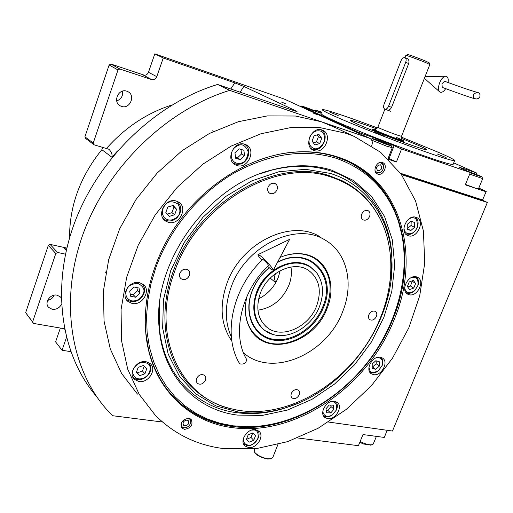 <?xml version="1.0" encoding="UTF-8"?>
<svg xmlns="http://www.w3.org/2000/svg" width="513" height="513" viewBox="0 0 513 513"><rect width="100%" height="100%" fill="white"/><g stroke="black" fill="none" stroke-linecap="round" stroke-linejoin="round"><path stroke-width="0.77" d="M275.77 282.663L270.197 278.129M288.941 285.125C282.548 299.65 272.204 307.992 257.911 310.173C272.204 307.992 282.548 299.65 288.941 285.125C291.281 278.95 291.948 272.916 290.948 267.01C291.948 272.916 291.281 278.95 288.941 285.125M483.419 200.602L487.35 202.455L401.499 174.625M328.589 422.058L392.477 431.042L487.35 202.455M371.668 145.763L371.822 145.371C372.848 142.043 372.156 139.696 369.732 138.324L229.696 90.371C166.808 109.635 107.544 166.693 83.177 233.729C58.803 300.842 70.826 369.937 107.647 410.592L112.488 415.703L162.467 422.019M70.743 351.642L62.047 350.251L55.59 341.863L60.348 328.051M66.318 250.254L64.426 248.273L66.831 248.074M69.556 237.865C69.435 205.905 80.201 176.504 101.85 149.681L102.882 147.308M117.522 150.931L111.93 157.254C112.507 154.509 111.488 151.842 108.878 149.251L94.084 144.813L85.767 138.548L84.914 136.824L109.128 64.997L110.891 64.042L119.798 68.986L151.553 79.547L143.313 75.09C145.673 75.603 147.391 74.661 148.469 72.269L154.811 53.865L284.523 99.156M285.837 103.85L281.579 102.1L285.837 103.85M317.303 114.739L313.065 113.001L317.303 114.739M154.811 53.865L163.256 57.982L234.762 82.882L243.861 86.434L296.039 110.93L297.04 111.552L293.891 110.648L217.595 84.472L229.696 90.371M217.595 84.472C156.273 103.042 98.637 157.933 74.513 222.95C50.415 288.037 61.323 355.765 96.649 396.6M62.047 350.251L66.44 337.56M64.452 328.762L33.505 323.414L25.65 312.68L48.325 245.394L50.069 244.38L66.837 248.061M50.069 244.38L57.571 252.46L65.459 254.159M110.891 64.042L144.544 75.276M148.469 72.269L156.786 76.674C155.689 79.105 153.945 80.066 151.553 79.547M156.786 76.674L163.256 57.982M126.775 91.173C118.574 88.095 112.405 101.946 120.222 105.838L121.562 106.422C129.853 109.429 135.881 95.431 127.904 91.654L126.775 91.173M119.798 68.986L118.003 69.954L93.225 143.063L94.084 144.813M61.207 297.893L60.451 296.944L57.052 295.167C50.319 293.519 43.906 302.907 48.671 307.428L52.217 309.313C56.283 309.717 59.354 308.076 61.438 304.389M57.571 252.46L55.802 253.493L32.62 321.895L33.505 323.414M47.645 300.374C50.723 299.72 52.91 297.989 54.186 295.174M25.65 312.68L32.62 321.895M48.325 245.394L55.802 253.493M116.707 100.933C121.196 99.221 123.146 95.957 122.549 91.134M84.914 136.824L93.225 143.063M109.128 64.997L118.003 69.954M280.175 270.678L278.335 277.238C274.378 287.004 267.818 294.186 258.648 298.79M243.637 437.801C243.008 441.95 244.477 444.38 248.055 445.092C251.178 445.855 254.461 443.63 257.911 438.41C258.661 432.844 257.334 430.035 253.916 429.99L251.415 430.125M243.547 443.931L247.099 445.573C254.602 446.868 262.528 435.107 257.449 430.202M255.525 435.71L252.762 432.959L248.202 434.8L246.413 439.397L249.203 442.135L253.749 440.289L255.525 435.71M253.749 440.289L251.017 437.454L252.768 432.959M249.203 442.135L246.49 439.288L251.017 437.454M309.621 137.292C308.121 142.697 309.454 146.378 313.616 148.347C316.854 149.879 320.356 147.782 324.113 142.063C325.069 135.4 323.761 131.713 320.195 131.001C315.61 130.097 312.09 132.194 309.621 137.292M311.186 148.648L312.507 149.225C322.51 153.002 330.603 133.527 320.58 129.686L320.58 129.686M321.709 138.311L318.906 134.412L314.078 135.785L312.077 141.069L314.905 144.955L319.708 143.569L321.709 138.311L318.413 136.689L317.137 134.919M319.708 143.569L316.425 141.921L318.413 136.689M313.347 142.813L316.425 141.921M404.706 287.556C405.058 290.352 406.302 292.019 408.431 292.545C409.996 293.212 412.208 292.429 415.068 290.178L417.864 285.536C418.371 280.393 417.268 277.706 414.568 277.475L410.849 277.828M405.995 292.647L407.341 293.173C409.925 293.68 412.446 292.782 414.895 290.48L418.082 285.19C419.05 281.438 418.364 278.636 416.024 276.776M415.607 283.522L413.363 280.438L409.239 281.932L407.373 286.523L409.637 289.595L413.741 288.088L415.607 283.522L411.907 280.964M413.741 288.088L410.413 285.998L412.26 281.445M407.707 286.985L410.413 285.998M381.896 162.39L383.416 165.539M379.883 172.599L376.446 173.291M378.979 162.845L381.088 162.871L383.314 165.186C383.961 168.501 382.781 170.989 379.774 172.644L377.202 172.778L375.054 170.714M377.953 170.867C381.762 170.002 382.621 168.001 380.537 164.865L380.338 164.788C376.536 165.648 375.663 167.642 377.735 170.784L377.953 170.867M190.522 418.903L190.74 422.423M184.68 427.791L181.32 427.143M187.662 418.236L187.687 418.242C189.727 418.634 190.759 419.884 190.778 422C190.201 425.303 188.226 427.233 184.853 427.778L184.129 427.746C182.16 427.393 181.121 426.207 181.006 424.187M184.815 425.912C188.258 425.232 189.406 423.488 188.277 420.673L187.001 420.076C183.564 420.743 182.404 422.488 183.519 425.303L184.815 425.912M330.346 176.838C276.866 157.78 197.543 203.558 174.407 272.114C150.226 336.348 181.115 398.89 232.318 409.015C288.684 422.892 357.016 378.19 380.575 317.316C395.773 280.072 394.35 238.468 374.599 209.49C363.909 193.773 349.161 182.891 330.346 176.838M379.158 217.005L374.15 208.644C366 196.633 355.323 187.335 342.12 180.743L329.731 175.85C276.052 156.689 196.415 202.609 173.214 271.415C156.427 316.919 166.026 364.153 193.657 388.944C204.514 398.825 217.095 405.443 231.414 408.81L232.383 409.028M280.053 257.455C288.178 253.98 296.046 252.851 303.67 254.063L306.389 254.628C327.474 259.488 336.759 284.997 327.211 308.044C314.886 343.312 265.805 357.939 250.28 328.936C244.938 319.4 243.912 308.345 247.195 295.77M314.212 258.122L315.617 259.027M250.28 328.936L248.363 325.101M323.408 238.987L324.87 239.917C347.102 252.377 354.143 283.612 342.748 311.423C327.416 353.56 273.179 378.139 244.021 353.297L243.528 352.893M231.389 337.047C224.726 322.183 224.643 305.543 231.151 287.139C245.413 245.817 296.2 221.436 324.87 239.917M231.895 341.19C220.879 325.3 219.192 306.107 226.849 283.612C240.969 242.566 291.467 218.423 320.048 236.846M361.678 214.152C360.825 216.781 361.312 218.692 363.133 219.885C365.814 220.776 367.968 219.628 369.61 216.435C370.469 213.786 369.976 211.869 368.122 210.676C365.455 209.811 363.307 210.971 361.678 214.152M268.03 187.194C267.196 189.938 267.773 191.977 269.774 193.324C272.839 194.44 275.257 193.26 277.02 189.784C277.866 187.021 277.27 184.962 275.237 183.622C272.179 182.538 269.774 183.731 268.03 187.194M179.826 273.301C179.108 275.584 179.537 277.405 181.108 278.764C184.558 280.457 187.341 279.341 189.47 275.417C190.195 273.108 189.752 271.274 188.143 269.915C184.706 268.267 181.935 269.396 179.826 273.301M196.466 378.697L196.19 381.287L197.287 383.333C200.551 385.109 203.302 384.038 205.546 380.114L205.828 377.504L204.7 375.445C201.442 373.701 198.698 374.785 196.466 378.697M291.237 393.477L290.922 396.049L292.006 397.985C294.853 399.364 297.277 398.28 299.284 394.734L299.605 392.15L298.495 390.201C295.655 388.848 293.237 389.944 291.237 393.477M368.885 314.751C368.116 316.97 368.449 318.631 369.879 319.721C372.489 320.747 374.67 319.644 376.414 316.406C377.196 314.174 376.856 312.507 375.394 311.417C372.797 310.41 370.623 311.526 368.885 314.751M337.06 156.766C400.557 176.69 422.077 254.467 394.055 319.888C368.033 386.026 296.706 436.383 232.966 427.707C193.112 422.93 158.953 394.24 148.584 350.353C139.203 311.385 149.86 262.451 177.787 223.187C205.828 183.962 249.023 157.35 289.627 152.553C306.575 150.642 322.382 152.047 337.06 156.766M281.688 153.746L288.806 152.701C305.684 150.796 321.42 152.194 336.021 156.888L347.134 161.223C402.256 186.251 418.698 258.212 392.849 319.246C366.968 385.09 295.93 435.191 232.485 426.502C210.997 423.719 192.413 414.946 176.728 400.185C163.051 386.943 153.637 370.033 148.501 349.462L145.525 330.943M336.175 127.993L321.484 121.793L295.45 116.021L267.388 115.906L238.34 121.716L209.458 133.444L181.987 150.771L157.151 173.073L136.067 199.454L119.683 228.753L108.679 259.674L103.44 290.865L104.043 321.003L110.263 348.898L121.639 373.528L137.51 394.119M382.416 162.518L382.775 162.659C388.399 164.82 383.487 176.235 377.863 174.106L377.421 173.939C371.848 171.74 376.811 160.345 382.416 162.518M188.726 418.268L191.144 419.39C193.318 424.745 191.125 428.073 184.558 429.387L182.07 428.22C179.96 422.847 182.179 419.531 188.726 418.268M224.886 448.734L256.186 448.644L287.671 441.629L318.086 428.291L346.32 409.368L371.406 385.699L392.471 358.209L408.79 327.89L419.711 295.815L424.726 263.131L423.43 231.074L415.594 200.981L401.224 174.234L380.569 152.258L354.246 136.432L346.076 133.303L319.503 127.513L290.775 127.577L260.944 133.765L231.209 146.07L202.853 164.166L177.152 187.399L155.279 214.812L138.215 245.208L126.679 277.225L121.081 309.448L121.498 340.504L127.705 369.155L139.215 394.369L155.356 415.344C174.702 434.524 197.877 445.656 224.886 448.734M415.94 217.262C407.348 214.165 399.088 231.716 407.386 235.371L408.47 235.8C417.127 238.763 425.251 221.193 416.838 217.615L415.94 217.262M416.402 276.853C408.322 274.275 400.166 290.396 407.636 294.129L409.118 294.725C417.261 297.181 425.29 281.053 417.723 277.379L416.402 276.853M380.511 357.247C372.791 355.272 364.692 369.726 371.265 373.72L373.445 374.618C381.23 376.478 389.194 362.018 382.538 358.074L380.511 357.247M334.598 401.262C326.877 399.582 318.72 413.196 324.87 417.486L327.615 418.646C335.406 420.211 343.428 406.578 337.188 402.352L334.598 401.262M255.493 429.65C247.465 428.143 239.058 441.142 244.938 445.951L248.536 447.554C256.641 448.946 264.907 435.909 258.911 431.164L255.493 429.65M146.083 361.697C136.862 359.69 127.711 373.438 134.355 379.306L138.888 381.525C148.231 383.397 157.196 369.527 150.367 363.755L146.083 361.697M139.485 282.65C129.481 279.989 120.068 295.341 127.936 301.458L132.072 303.452C142.216 305.972 151.412 290.454 143.313 284.459L139.485 282.65M176.087 200.993C165.41 197.556 156.08 215.255 165.494 221.02L168.444 222.353C179.255 225.63 188.354 207.752 178.691 202.141L176.087 200.993M244.81 144.275C233.979 140.273 225.021 159.966 235.396 164.872L237.012 165.545C247.965 169.38 256.705 149.539 246.099 144.794L244.81 144.275M322.055 129.994C311.737 125.916 303.119 146.102 313.366 150.232L314.238 150.572C324.646 154.496 333.078 134.22 322.651 130.225L322.055 129.994M231.254 156.677C232.504 161.916 235.711 164.083 240.873 163.192C244.887 162.506 247.337 158.729 248.221 151.867C245.798 145.904 242.611 143.704 238.66 145.262C233.595 147.295 231.126 151.098 231.254 156.677M232.96 162.877L236.557 164.352L240.424 164.077C249.215 161.999 251.966 147.635 244.156 144.179L243.855 144.031M243.893 150.277L239.096 148.802L234.954 152.797L235.64 158.254L240.437 159.697L244.554 155.715L243.893 150.277M244.554 155.715L241.533 153.951L240.969 149.379M240.437 159.697L237.436 157.914L241.533 153.951M235.525 157.337L237.436 157.914M164.256 217.64C168.123 221 172.317 220.866 176.844 217.236C180.384 214.415 180.833 210.067 178.197 204.193C172.804 200.916 168.597 201.019 165.571 204.514C161.717 209.009 161.281 213.382 164.256 217.64M163.108 218.544L164.205 219.455C168.508 221.949 172.798 221.359 177.075 217.692C182.109 211.491 182.044 206.034 176.876 201.32L176.568 201.134M173.195 205.431L167.802 207.034L165.84 212.517L169.284 216.377L174.651 214.761L176.607 209.304L173.195 205.431M176.607 209.304L172.477 205.642M174.651 214.761L171.938 212.671L173.881 207.239M167.232 214.081L171.938 212.671M131.713 300.894C136.99 301.33 140.838 298.976 143.249 293.84C145.147 289.832 143.39 286.337 137.959 283.356C131.264 283.824 127.384 286.183 126.333 290.422C125.018 295.841 126.807 299.329 131.713 300.894M125.909 298.765L126.814 299.701L130.783 301.618C136.817 302.163 141.197 299.483 143.916 293.583C145.224 289.422 144.448 286.023 141.582 283.381L141.485 283.311M133.906 286.991L129.68 291.102L130.616 296.238L135.759 297.264L139.959 293.179L139.042 288.049L133.906 286.991M139.959 293.179L137.446 290.717L136.894 287.607M135.759 297.264L133.265 294.783L137.446 290.717M130.238 294.173L133.265 294.783M142.999 378.427C148.033 376.067 150.399 372.425 150.097 367.513C149.879 363.659 146.545 362.043 140.107 362.678C134.207 366.442 131.822 370.11 132.957 373.676C134.419 378.209 137.766 379.793 142.999 378.427M132.687 376.747L133.265 377.408C135.772 379.684 138.92 380.204 142.71 378.96C148.494 376.298 151.188 372.156 150.796 366.532L148.776 362.601M138.183 367.366L136.336 372.457L139.716 375.657L144.916 373.778L146.756 368.712L143.403 365.5L138.183 367.366M144.916 373.778L142.467 371.008L144.191 366.256M139.716 375.657L137.285 372.874L142.467 371.008M136.471 372.098L137.285 372.874M403.93 228.15C404.552 232.402 406.803 234.236 410.682 233.659C412.317 233.466 414.138 232.075 416.139 229.478L416.986 227.887C417.948 220.096 415.992 216.787 411.137 217.967L409.175 218.743M405.603 233.941L409.97 234.37L411.958 233.601L415.094 231.062L417.146 227.798C418.916 222.969 418.21 219.391 415.023 217.063M414.639 222.578L411.048 221.065L407.303 224.328L407.175 229.106L410.772 230.594L414.491 227.336L414.639 222.578M414.491 227.336L411.067 225.464L411.195 221.122M410.772 230.594L407.36 228.702L411.067 225.464M368.95 367.25L369.828 370.399C370.925 372.874 373.785 372.977 378.408 370.707L382.108 365.577C382.781 362.723 382.66 360.767 381.736 359.703C380.601 357.933 378.722 357.317 376.093 357.85M369.77 372.098C372.265 373.554 375.061 373.195 378.145 371.014L382.358 365.166L382.66 364.115L382.647 360.126L380.967 357.356M379.331 366.115L379.402 361.793L375.856 360.71L372.226 363.967L372.169 368.296L375.721 369.36L379.331 366.115L376.183 363.717L376.228 360.825M375.721 369.36L372.585 366.949L376.183 363.717M372.188 366.827L372.585 366.949M322.953 410.618L323.049 412.414C324.274 416.126 326.999 417.159 331.225 415.511L332.571 414.696L336.207 410.233C337.419 403.872 335.56 401.044 330.616 401.743M323.446 415.716C325.479 417.172 327.935 417.236 330.808 415.896L332.341 414.972L336.477 409.881C337.862 406.437 337.592 403.654 335.682 401.538M333.238 405.193L329.218 404.994L325.954 408.797L326.723 412.779L330.738 412.959L333.989 409.175L333.238 405.193M333.989 409.175L331.007 406.572L330.725 405.071M330.738 412.959L327.775 410.336L331.007 406.572M326.236 410.265L327.775 410.336M155.92 267.395L150.957 283.836L147.827 300.317L146.551 316.534L147.116 332.315L149.475 347.365L153.567 361.537L159.293 374.612L166.52 386.436L175.132 396.902L184.949 405.873L195.851 413.305L207.624 419.121L220.128 423.302L233.21 425.848L251.556 426.688C296.777 424.873 342.979 396.876 372.143 356.176C401.108 315.367 412.061 263.201 398.242 220.981C387.777 190.176 367.032 169.252 336.009 158.222C303.568 148.404 269.19 153.586 232.87 173.766C198.531 194.151 169.7 229.119 155.92 267.395M171.81 395.061L176.222 399.621C191.894 414.376 210.471 423.148 231.947 425.937L250.421 426.784L257.135 426.367M402.147 235.948L398.017 219.801C389.438 194.286 373.406 175.202 349.917 162.563M331.449 170.079C313.199 164.423 293.462 164.346 272.243 169.861C207.739 185.193 151.726 263.746 159.216 328.358C162.987 376.285 196.402 410.028 237.346 415.075L262.226 415.434L287.44 410.06L311.891 399.39L334.579 384.025L354.637 364.692L371.271 342.203L383.839 317.457L391.791 291.435L394.702 265.183L392.317 239.808L384.545 216.467L371.502 196.325L353.585 180.518L331.449 170.079M297.886 403.314L284.112 408.38C268.03 413.286 252.172 414.709 236.551 412.651C196.062 407.604 163.057 374.189 159.344 326.839L159.498 304.459M259.828 173.894L270.941 170.342C291.903 164.891 311.41 164.962 329.468 170.54C366.987 182.064 390.278 217.121 391.996 257.096L390.88 281.297M285.388 407.848C346.435 389.989 395.709 320.894 391.823 258.59C390.124 219.173 367.148 184.667 330.18 173.388L305.479 169.296L278.886 171.746L251.87 180.852L226.028 196.293L202.968 217.275L184.141 242.578L170.714 270.646L163.448 299.739L162.653 328.096L168.181 354.085L179.479 376.337L195.697 393.811L215.761 405.828L238.507 412.048C253.897 414.081 269.524 412.683 285.388 407.848L284.112 408.38M302.805 263.926C286.363 259.392 264.182 273.205 257.173 292.801C249.805 311.397 257.725 330.776 273.403 334.598C290.204 339.574 312.334 325.8 319.548 306.376C324.171 293.731 323.344 282.734 317.06 273.378C313.501 268.588 308.749 265.433 302.805 263.926M318.361 275.34L316.81 272.961L309.923 266.561L302.484 263.458C285.965 258.898 263.669 272.775 256.628 292.468C251.312 308.794 253.916 321.414 264.445 330.34L273.115 334.521M316.694 305.754C321.959 290.198 319.169 278.347 308.319 270.21C293.763 260.117 267.632 272.435 260.264 293.474C255.448 308.217 257.808 319.612 267.356 327.653C282.041 339.369 309.05 326.999 316.694 305.754M245.355 306.768C245.034 320.112 249.318 330.34 258.219 337.458C278.636 354.194 316.431 336.688 326.736 307.075C333.783 285.67 329.737 269.447 314.604 258.385C305.831 253.236 295.77 252.377 284.401 255.795M269.178 267.728C261.136 274.295 255.307 282.394 251.691 292.038C243.348 314.604 254.108 337.035 273.493 340.1C292.776 343.492 315.88 327.826 323.85 306.492C337.483 274.782 308.576 244.906 277.507 262.271M277.373 262.528C307.986 245.451 336.47 274.885 323.049 306.152C315.187 327.191 292.391 342.639 273.378 339.285C254.262 336.252 243.662 314.129 251.889 291.884C255.474 282.317 261.271 274.295 269.267 267.812M309.923 266.561L309.807 266.478C293.513 255.25 264.246 269.293 256.327 292.897C251.408 308.332 253.73 320.503 263.278 329.41M309.807 266.478L310.891 267.196M275.943 282.349C274.256 279.918 274.096 277.046 275.455 273.737L275.532 273.57M478.809 188.059L486.221 191.464L482.573 199.935L400.531 173.279M453.723 162.877L476.692 173.041L476.192 174.247M482.573 199.935L486.221 191.464M485.978 191.715L465.291 184.84L470.318 172.567L401.557 149.02L396.427 161.98L388.514 159.351M303.311 107.794L303.536 107.198L358.574 132.437L358.324 133.079M321.638 112.078L315.739 110.019L315.354 111.045M342.242 124.165L343.178 124.569M324.684 116.111L325.101 116.329M315.739 110.019L321.439 112.61M321.176 113.29L303.536 107.198M358.574 132.437L373.387 137.529L394.125 145.641L389.066 158.485L388.213 158.087M401.557 149.02L394.125 145.641M470.318 172.567L459.186 167.289L463.944 168.662L463.572 169.566M476.692 173.041L463.944 168.662M465.451 184.443L475.737 188.284L479.431 189.246L478.591 188.585M396.427 161.98L389.066 158.485M388.226 159.068L388.969 159.133L388.085 158.402M401.128 174.099L483.349 200.782L483.605 200.147L482.746 199.743M482.662 199.839L483.605 200.147M318.111 112.27C316.072 111.058 299.938 105.146 301.586 106.114L303.85 107.307M315.11 111.225L307.274 108.07L304.472 107.249L306.806 108.333M307.274 108.07L307.133 108.448M373.47 139.235L386.398 144.416L391.457 145.916C391.861 145.557 380.204 140.953 377.549 140.094L372.483 138.555L373.47 139.235M371.707 140.171L386.501 146.109L392.233 147.693M385.282 143.23L375.663 139.818L384.872 143.672L388.219 144.66L385.282 143.23L385.083 143.73M379.036 140.819L378.831 141.338M470.222 172.791L477.488 175.568L481.931 176.914L480.7 176.183L464.541 169.995M469.677 174.131L482.65 178.601M470.286 172.637L478.885 175.709L475.904 174.292L467.106 171.137M470.011 172.009L469.863 172.368M475.904 174.292L475.718 174.741M297.694 437.967L358.427 445.688L362.986 434.562L384.256 437.435L387.212 430.298M387.341 430.317L384.256 437.435M373.393 443.687L372.207 444.668C370.354 445.06 367.603 444.591 363.967 443.27L360.126 441.546M371.053 445.066L363.46 443.982L359.805 442.321M387.411 110.083L387.347 110.058C388.976 110.41 390.393 109.5 391.586 107.332L408.694 63.541C409.291 61.201 408.893 59.591 407.502 58.713M372.669 129.565L372.669 129.565C371.066 129.532 387.7 136.336 397.678 139.773L403.757 141.492M374.804 129.391L373.15 129.019C371.431 128.93 387.905 135.663 397.793 139.074L403.776 140.863L402.25 139.927M429.092 62.759L425.117 60.887C418.576 58.168 407.187 54.077 407.591 54.577L405.828 55.385C405.353 54.833 418.089 59.418 425.412 62.451L429.836 64.529M404.86 57.636L404.988 57.687C406.213 58.469 406.45 60.015 405.687 62.323L388.572 106.217C387.533 108.474 386.283 109.449 384.827 109.134C383.525 108.352 383.262 106.768 384.025 104.376L401.006 60.739C402.064 58.431 403.346 57.398 404.86 57.636M321.132 113.411C320.086 113.751 323.748 115.842 332.11 119.696C347.096 126.57 377.408 138.779 404.456 148.776C433.248 159.319 449.452 164.558 453.062 164.5L453.203 164.154M446.092 157.574L437.288 153.971L446.092 157.574M338.189 115.515L330.006 112.187L338.189 115.515M383.775 135.926L374.862 132.277L383.775 135.926M377.478 127.955C349.039 117.259 324.614 109.038 322.555 109.647C321.529 109.929 325.21 111.975 333.604 115.778C348.635 122.569 378.985 134.739 406.04 144.775C434.838 155.356 451.023 160.665 454.601 160.716C455.557 160.255 450.472 157.587 439.34 152.707L401.301 137.106M401.352 138.318L418.191 145.32C424.251 147.994 426.996 149.45 426.431 149.687C425.963 151.04 375.76 132.45 357.394 124.088C352.239 121.767 349.956 120.517 350.546 120.343C352.688 120.414 361.376 123.235 376.613 128.821M479.828 96.822C480.431 94.245 479.443 92.699 476.872 92.186L473.467 94.398C472.864 96.88 473.781 98.419 476.237 99.022L478.385 98.515L479.828 96.822M476.782 92.186C473.493 91.494 462.752 87.851 444.553 81.259L441.962 83.715L442.232 87.383C462.405 94.834 473.743 98.714 476.237 99.022M448.061 82.529C448.593 78.63 447.823 76.533 445.752 76.238C443.456 76.52 441.43 78.688 439.654 82.734C438.096 87.159 438.14 90.23 439.795 91.962C441.546 92.968 443.514 91.872 445.701 88.659M246.548 359.228L246.708 359.517C246.009 363.236 243.707 364.679 239.789 363.839L239.436 363.345C222.315 334.925 232.569 287.787 262.682 259.501L263.432 259.815C266.138 262.13 267.85 264.028 268.568 265.51L268.523 265.554M267.69 266.375L271.281 269.447L273.307 270.223C273.685 268.953 264.182 258.488 259.905 255.48L258.007 254.621C257.802 255.211 259.078 257.109 261.842 260.315M271.088 458.776L267.645 459.058L262.028 457.57L257.513 455.204L254.666 452.383M272.813 457.442L271.332 458.686L268.164 458.808C262.874 457.949 258.558 455.986 255.211 452.921L254.14 451.357L254.615 448.817M369.482 138.228L284.093 98.977M64.535 329.173L64.157 328.711M111.93 157.254L101.85 149.681M172.067 104.928C147.103 112.898 125.268 127.371 106.569 148.353M230.799 89.006L234.762 82.882M240.116 92.205L243.861 86.434M296.039 110.93L295.764 111.257M373.387 137.529L372.957 138.625M374.637 129.391C366.795 127.07 392.714 137.535 397.543 138.972C402.66 140.838 407.675 142.075 396.562 137.484M384.904 109.16L377.863 127.237C376.67 127.186 389.309 132.316 396.876 134.957L401.519 136.317M405.687 62.323L408.694 63.541M388.572 106.217L391.586 107.332M284.324 99.067L369.732 138.324M120.222 105.838L119.632 105.473M48.671 307.428L48.126 306.755M417.864 285.536L418.082 285.19M383.314 165.186L383.153 164.32M379.774 172.644L379.024 173.022M190.778 422L190.958 421.109M184.853 427.778L184.039 427.848M302.862 253.941L303.67 254.063M232.177 408.983L231.414 408.81M374.593 209.484L374.15 208.644M181.108 278.764L180.711 278.412M197.287 383.333L196.973 382.999M181.724 427.816L182.07 428.22M354.246 136.432L329.506 124.877M148.501 349.462L148.584 350.353M288.806 152.701L289.627 152.553M407.386 235.371L407.021 235.166M407.636 294.129L407.271 293.898M371.265 373.72L370.873 373.419M324.87 417.486L324.447 417.107M244.938 445.951L244.451 445.431M134.355 379.306L133.624 378.459M127.936 301.458L127.057 300.56M165.494 221.02L164.602 220.314M235.396 164.872L234.697 164.449M313.366 150.232L312.866 149.969M176.215 399.614L176.728 400.185M212.286 130.764L213.472 131.443M105.28 271.961L105.825 272.506M382.108 365.577L382.358 365.166M336.207 410.233L336.477 409.881M398.242 220.988L398.017 219.801M251.556 426.694L250.421 426.784M159.344 326.839L159.216 328.358M270.941 170.342L272.243 169.861M391.823 258.59L391.996 257.096M317.06 273.378L316.81 272.961M267.356 327.653L265.413 326.024M313.013 257.314L314.604 258.385M301.541 106.133L300.618 106.557M387.937 158.786L392.253 147.821M391.457 145.916L392.278 147.808M372.419 138.587L371.014 139.209M457.622 192.817L457.763 192.478M470.658 197.05L470.799 196.71M478.385 189.085L482.669 178.704M481.931 176.914L482.688 178.691M376.407 436.377L373.246 444.046M370.668 445.201L372.207 444.668M403.744 141.582L403.449 142.332M372.637 129.635L372.348 130.385M403.776 140.863L403.757 141.582M373.098 129.077L372.682 129.558M374.464 129.372C374.695 130.103 375.824 129.411 377.837 127.288M429.856 64.484L401.499 136.368C401.249 138.959 401.698 140.286 402.852 140.35L402.416 140.075M405.841 55.41L404.956 57.674M429.06 62.682L429.817 64.446M407.495 58.713L404.988 57.687M390.868 111.347L384.885 109.154M454.601 160.716L453.062 164.5M424.392 78.335L439.577 91.763M425.065 76.629L445.643 76.238M258.135 254.557L289.621 239.353L273.307 270.223M246.708 359.517C231.619 335.079 240.744 291.519 268.568 265.51M270.62 458.943L271.332 458.686M277.905 444.527L272.659 457.833"/></g></svg>
